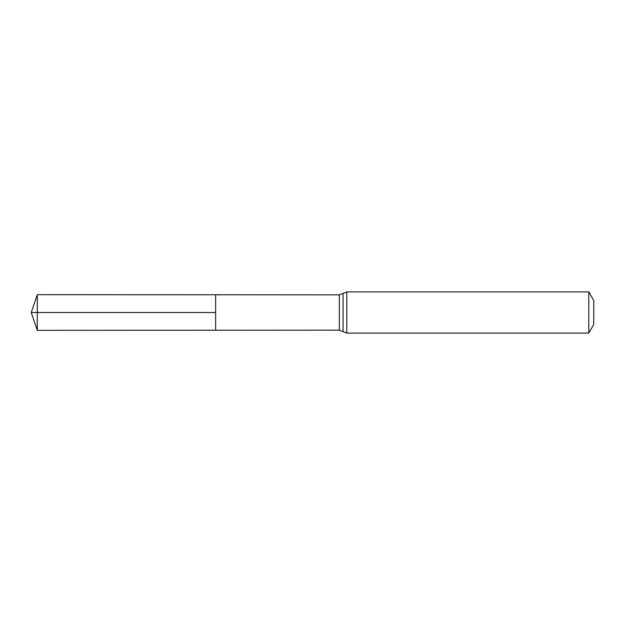 <?xml version="1.0" encoding="UTF-8"?>
<svg xmlns="http://www.w3.org/2000/svg" width="625" height="625" viewBox="0 0 625 625"><rect width="100%" height="100%" fill="white"/><g stroke="black" fill="none" stroke-linecap="round" stroke-linejoin="round"><path stroke-width="0.47" stroke-dasharray="3.12 2.34" d="M215.641 294.773L215.641 330.227L215.641 294.773M593.75 300.492L593.75 324.508M588.797 291.922L588.797 333.078M37.289 294.664L37.289 330.336M37.289 312.5L215.641 312.5M339.336 294.844L339.336 330.156M346.797 291.922L346.797 333.078M343.07 293.383L343.07 331.617"/><path stroke-width="0.94" d="M215.641 312.5L215.641 294.773L37.289 294.664L37.289 330.336L215.641 330.227L215.641 294.773L339.336 294.844L339.336 330.156L215.641 330.227L215.641 312.5M588.797 291.922L588.797 333.078L593.75 324.508L593.75 300.492L588.797 291.922L346.797 291.922L339.336 294.844M37.289 330.336L31.25 312.5L215.641 312.5L37.289 312.5M588.797 333.078L346.797 333.078L346.797 291.922M346.797 333.078L343.07 331.617L343.07 293.383M343.07 331.617L339.336 330.156M31.25 312.5L37.289 294.664"/></g></svg>
